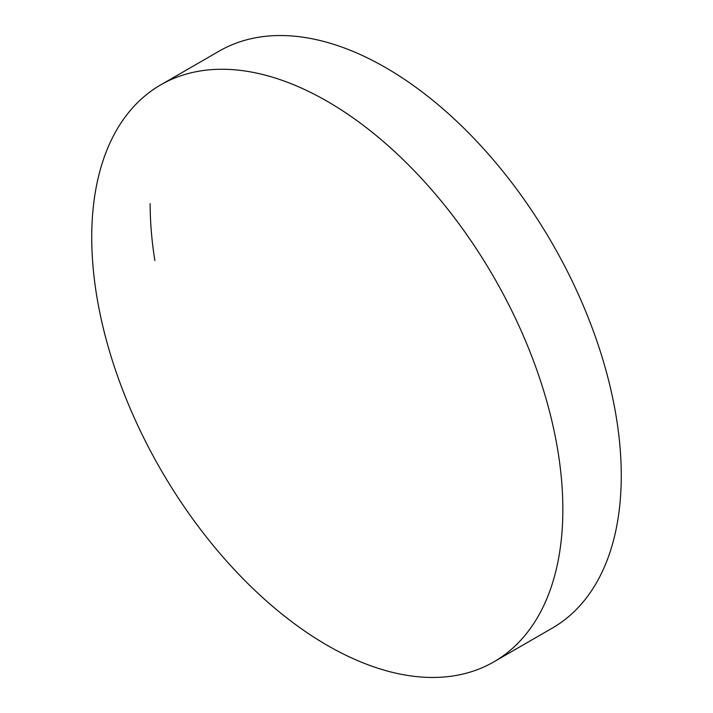 <?xml version="1.0" encoding="UTF-8"?>
<svg xmlns="http://www.w3.org/2000/svg" width="713" height="713" viewBox="0 0 713 713"><rect width="100%" height="100%" fill="white"/><g stroke="black" fill="none" stroke-linecap="round" stroke-linejoin="round"><path stroke-width="1.07" d="M91.736 237.367A333.131 192.332 60 0 1 160.737 84.865A333.131 192.332 60 0 1 417.444 174.115A333.131 192.332 60 0 1 562.851 509.358A333.131 192.332 60 0 1 493.859 661.86A333.131 192.332 60 0 1 237.153 572.61A333.131 192.332 60 0 1 91.736 237.367M160.737 84.865L219.141 51.14A333.131 192.332 60 0 1 475.847 140.39A333.131 192.332 60 0 1 621.264 475.633A333.131 192.332 60 0 1 552.263 628.135L493.859 661.86M154.881 260.628A333.131 192.332 60 0 1 150.149 203.642"/></g></svg>
